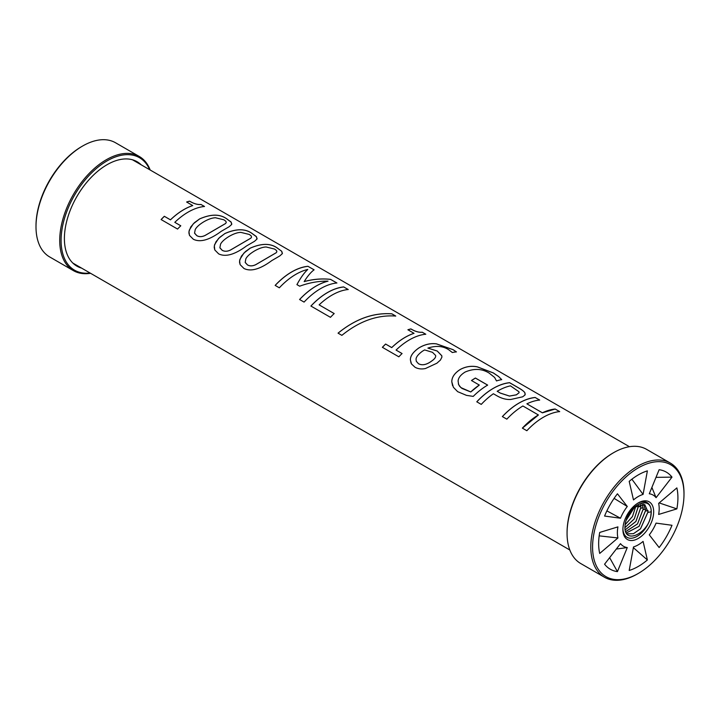 <?xml version="1.0" encoding="UTF-8"?>
<svg xmlns="http://www.w3.org/2000/svg" width="720" height="720" viewBox="0 0 720 720"><rect width="100%" height="100%" fill="white"/><g stroke="black" fill="none" stroke-linecap="round" stroke-linejoin="round"><path stroke-width="1.08" d="M90.072 273.015A64.953 37.503 -60 0 1 74.538 195.192A64.953 37.503 -60 0 1 149.697 169.731M90.549 273.285A65.907 38.052 -60 0 1 73.377 270.621A65.907 38.052 -60 0 1 73.377 194.517A65.907 38.052 -60 0 1 139.284 156.474A65.907 38.052 -60 0 1 150.183 170.01M139.284 156.474L115.551 142.767A65.907 38.052 120 0 0 82.188 146.277A65.907 38.052 120 0 0 36 226.278A65.907 38.052 120 0 0 49.644 256.923L73.377 270.621M81.549 268.092A60.264 34.794 -60 0 1 76.698 266.022A60.264 34.794 -60 0 1 76.878 196.542A60.264 34.794 -60 0 1 136.953 161.64A60.264 34.794 -60 0 1 141.183 164.817M82.188 146.277L81.306 146.79A64.638 37.323 120 0 0 36.009 225.252L36 226.278M502.371 416.61C513.297 405.153 524.232 398.781 535.185 397.503L539.685 400.05A59.634 34.425 120 0 0 526.878 403.839L542.403 412.839L555.192 409.05L559.683 411.642M535.185 397.503L539.667 400.086M522.387 428.157L538.416 414.981L522.891 405.981A59.634 34.425 120 0 0 506.844 419.166L502.362 416.583A59.634 34.425 -60 0 1 535.203 397.458M555.192 409.05L559.692 411.597A59.634 34.425 120 0 0 526.851 430.722L522.369 428.13A59.634 34.425 -60 0 1 538.416 414.945M542.403 412.839L542.403 412.803A59.634 34.425 -60 0 1 555.21 409.014M526.878 403.839L542.403 412.803M416.286 361.269L418.455 363.69C422.271 365.733 426.807 364.743 432.081 360.72C434.781 358.803 435.969 357.057 435.636 355.473L432.495 352.314L424.62 349.92L422.415 351.225C417.996 354.519 415.881 357.291 416.07 359.532L416.295 361.296L418.473 363.717C422.28 365.76 426.816 364.779 432.09 360.756C434.79 358.839 435.969 357.093 435.636 355.518M435.681 355.941L435.636 355.473M427.878 348.093L437.247 351.009L441.792 355.734L441.882 357.21L440.406 360.081L436.86 363.231L425.484 368.514C421.524 369.36 418.032 368.928 414.999 367.227L411.462 363.924L410.4 359.964C410.211 356.085 413.028 352.08 418.86 347.931C424.737 344.394 430.623 343.035 436.491 343.863L453.033 349.641L456.435 351.882A59.634 34.425 120 0 0 452.349 352.53L448.785 349.794C443.052 345.978 436.086 345.411 427.878 348.093L437.238 351.045L441.783 355.77L441.909 356.832M410.418 360C410.22 356.121 413.028 352.107 418.86 347.976C424.737 344.43 430.614 343.08 436.482 343.908L453.024 349.677L456.417 351.927M411.057 363.15L410.4 359.964M407.898 329.805L410.886 328.959C415.161 331.506 418.959 332.604 422.28 332.253L425.799 334.224A59.634 34.425 120 0 0 396.072 350.082L402.075 353.574M422.28 332.253L425.781 334.269M382.401 347.337L385.614 344.07L391.734 347.607C399.06 340.614 406.485 335.853 414.027 333.333L407.907 329.76A59.634 34.425 -60 0 1 410.904 328.914C415.17 331.461 418.968 332.559 422.298 332.208M396.072 350.082L402.057 353.538A59.634 34.425 120 0 0 398.844 356.814L382.383 347.31A59.634 34.425 -60 0 1 385.605 344.043L391.725 347.58A59.634 34.425 -60 0 1 414.027 333.297L414.027 333.297M338.067 333.171C355.482 318.987 373.41 312.552 391.851 313.857L395.73 316.098M391.86 313.812L395.748 316.053C377.28 314.739 359.316 321.174 341.874 335.358L338.049 333.153C355.473 318.951 373.41 312.507 391.86 313.812L391.851 313.857M310.914 306.072C321.84 294.615 332.775 288.243 343.728 286.965L348.228 289.512A59.634 34.425 120 0 0 319.122 304.866L334.197 313.587M343.728 286.965L348.21 289.557M319.122 304.866L334.188 313.56A59.634 34.425 120 0 0 330.453 317.331L310.905 306.045A59.634 34.425 -60 0 1 343.746 286.92M275.166 285.426C286.083 273.969 297.018 267.597 307.98 266.319L314.109 269.811C311.04 272.016 307.737 275.931 304.182 281.565L304.182 281.601C313.254 279.162 322.074 278.433 330.66 279.423L336.897 283.023M307.98 266.319L314.1 269.856M296.937 284.652C300.618 277.785 304.227 272.727 307.755 269.478L307.764 269.433A59.634 34.425 120 0 0 279.333 287.811L275.148 285.399A59.634 34.425 -60 0 1 307.989 266.283M299.601 299.538C308.88 289.737 318.348 283.617 328.014 281.169L328.023 281.133C318.645 281.007 309.195 282.69 299.664 286.2L296.928 284.616C300.618 277.74 304.236 272.682 307.764 269.433M330.66 279.423L336.906 282.978A59.634 34.425 120 0 0 304.074 302.094L299.583 299.511A59.634 34.425 -60 0 1 328.023 281.133M304.182 281.565C313.254 279.117 322.083 278.388 330.678 279.378M219.942 247.914L222.147 250.29C224.577 251.667 227.367 251.577 230.517 250.029L250.857 238.167L251.559 237.132L251.109 235.791L249.273 234.45L240.831 232.38C237.69 232.434 233.901 233.703 229.473 236.196C224.856 238.941 221.886 241.596 220.563 244.134L219.879 247.725L222.138 250.263C224.568 251.64 227.358 251.55 230.517 249.993L250.866 238.122L251.559 237.132M214.794 249.957L214.326 245.844L215.964 241.794L219.735 237.339L224.883 233.586C236.61 228.42 245.907 228.564 252.756 234.027L256.455 236.763L256.923 239.139L254.475 241.335L246.483 245.979C234.783 254.637 225.504 257.265 218.655 253.863L214.785 249.948L214.191 247.284L214.623 244.593L218.583 238.419L224.883 233.541C236.628 228.375 245.916 228.519 252.774 233.982L256.248 236.475L257.121 238.662M186.624 202.05L189.612 201.204C193.887 203.751 197.685 204.849 201.006 204.498L204.516 206.469A59.634 34.425 120 0 0 174.798 222.327L180.792 225.819M201.006 204.498L204.507 206.514M161.118 219.591L164.34 216.315L170.46 219.852C177.777 212.859 185.211 208.098 192.744 205.578L186.633 202.005A59.634 34.425 -60 0 1 189.621 201.159C193.896 203.715 197.694 204.804 201.015 204.453M174.798 222.327L180.783 225.792A59.634 34.425 120 0 0 177.561 229.059L161.109 219.555A59.634 34.425 -60 0 1 164.322 216.288L170.451 219.825A59.634 34.425 -60 0 1 192.753 205.542L192.753 205.542M194.625 233.298L196.83 235.683C199.26 237.051 202.059 236.961 205.209 235.413L225.549 223.551L226.251 222.516L225.864 221.256L223.965 219.834L215.523 217.764C212.373 217.818 208.593 219.087 204.165 221.58C199.548 224.334 196.578 226.98 195.246 229.518L194.553 233.064L196.821 235.647C199.251 237.024 202.041 236.934 205.2 235.386L225.549 223.506L226.251 222.516M227.448 219.411L231.246 222.273L231.615 224.523L229.158 226.719L221.166 231.363C209.466 240.021 200.196 242.649 193.338 239.247L189.513 235.422L188.901 232.947L189.279 230.139L193.275 223.839L199.575 218.97C211.302 213.804 220.59 213.957 227.448 219.411L230.931 221.868L231.804 224.046M189.477 235.332L188.946 231.579L190.782 226.917L194.418 222.687L199.575 218.934C211.311 213.759 220.608 213.912 227.457 219.366M247.455 264.906C249.885 266.283 252.684 266.193 255.834 264.645L276.165 252.774L276.876 251.739L276.489 250.488L274.59 249.066L266.148 246.987C262.998 247.041 259.218 248.319 254.79 250.812C250.173 253.557 247.203 256.203 245.871 258.75L245.196 262.359L247.446 264.879C249.876 266.247 252.666 266.157 255.825 264.609L276.174 252.738L276.885 251.703M245.259 262.557L247.446 264.879M240.102 264.555L239.571 260.802L241.407 256.149L245.439 251.559L250.2 248.157C261.936 242.991 271.233 243.135 278.082 248.598L281.781 251.334L282.24 253.755L279.783 255.942L271.791 260.595C260.091 269.253 250.812 271.881 243.963 268.479L240.138 264.654L239.526 262.179L239.904 259.362L243.9 253.071L250.2 248.193C261.927 243.036 271.215 243.18 278.073 248.643L281.547 251.136L282.429 253.296M471.483 380.556L475.416 378.063L487.656 385.137M458.352 383.859L459.594 386.271L461.979 388.44L470.772 391.968L479.304 385.065L471.483 380.52A59.634 34.425 -60 0 1 475.416 378.027L487.656 385.101A59.634 34.425 120 0 0 473.229 396.396L466.47 395.361L457.65 391.662L453.402 387.297L451.809 381.852C451.773 377.226 454.608 373.086 460.323 369.45C465.849 366.525 471.528 365.67 477.369 366.894L493.344 372.978L498.744 376.668L501.696 379.683M470.772 391.968L470.763 391.941A59.634 34.425 -60 0 1 479.304 385.029M498.744 376.668L501.705 379.638A59.634 34.425 120 0 0 496.503 380.934L494.613 377.46L489.213 373.131C482.031 368.613 474.012 368.253 465.138 372.033C460.656 374.814 458.307 377.829 458.1 381.087L458.676 384.741L460.881 387.594L470.763 391.941M452.592 385.722L451.791 381.816C451.764 377.19 454.608 373.05 460.323 369.414C465.849 366.48 471.537 365.634 477.378 366.858L493.353 372.933L498.762 376.623M497.196 391.275L500.256 393.084L509.472 396.081L516.357 394.848L519.102 392.733L518.949 391.752L510.453 385.848A59.634 34.425 120 0 0 497.196 391.275L500.256 393.039L509.472 396.045L516.366 394.803L519.111 392.697M476.784 401.832C487.71 390.375 498.645 384.012 509.598 382.734L518.076 387.621C521.991 389.835 524.286 391.617 524.943 392.967L525.204 394.461M524.952 392.931L524.97 395.037L522.63 396.819L510.759 399.483C506.322 399.726 501.795 398.538 497.178 395.937L493.38 393.75A59.634 34.425 120 0 0 481.257 404.397L476.775 401.805A59.634 34.425 -60 0 1 509.616 382.689L518.085 387.576C522.009 389.79 524.295 391.572 524.952 392.931L524.943 392.967M670.347 463.077L646.623 449.379A65.907 38.052 120 0 0 614.07 452.412L613.386 452.799A64.953 37.503 120 0 0 567.063 533.034L567.063 533.826A65.907 38.052 120 0 0 580.716 563.526L604.449 577.233A65.907 38.052 -60 0 1 604.449 501.129A65.907 38.052 -60 0 1 670.347 463.077A65.907 38.052 -60 0 1 684 493.254A65.907 38.052 -60 0 1 684 493.722L683.991 494.748A64.638 37.323 -60 0 1 638.685 573.21A64.638 37.323 -60 0 1 592.578 547.362A64.638 37.323 -60 0 1 638.154 467.964A64.638 37.323 -60 0 1 683.991 494.28A64.638 37.323 -60 0 1 683.991 494.748M614.07 452.412A65.907 38.052 120 0 0 567.063 533.826M638.685 573.21L637.812 573.723A65.907 38.052 -60 0 1 604.449 577.233M659.133 547.551L649.287 534.852A29.574 17.073 120 0 0 656.073 523.107L671.994 525.285A56.052 32.364 -60 0 1 659.133 547.551M629.199 570.465L633.492 546.939A29.574 17.073 120 0 0 643.086 541.404L647.379 559.962A56.052 32.364 -60 0 1 629.199 570.465M604.575 564.201L620.496 543.636A29.574 17.073 120 0 0 627.282 547.56L617.436 571.626A56.052 32.364 -60 0 1 604.575 564.201M671.994 477.126L656.073 497.691A29.574 17.073 120 0 0 649.287 493.776L659.133 469.71A56.052 32.364 -60 0 1 671.994 477.126L656.01 477.36M647.379 470.871L643.086 494.397A29.574 17.073 120 0 0 633.492 499.932L629.199 481.365A56.052 32.364 -60 0 1 647.379 470.871M617.436 493.785L627.282 506.484A29.574 17.073 120 0 0 620.496 518.229L604.575 516.051A56.052 32.364 -60 0 1 617.436 493.785M617.931 526.878A29.574 17.073 120 0 0 617.931 537.957L599.706 553.437A56.052 32.364 -60 0 1 599.706 532.44L617.931 526.878M653.67 511.785A21.753 12.555 -60 0 1 638.289 538.425A21.753 12.555 -60 0 1 622.908 529.551A21.753 12.555 -60 0 1 638.289 502.902A21.753 12.555 -60 0 1 653.67 511.785M676.863 487.899A56.052 32.364 -60 0 1 676.863 508.887L658.638 514.449A29.574 17.073 120 0 0 658.638 503.379L676.863 487.899M638.406 504.72L638.55 506.826L638.37 504.729M638.55 506.826L640.818 506.412M637.416 505.197L638.406 505.017M640.332 504.081L640.962 508.212L640.305 504.081M640.962 508.212L643.23 507.798M643.365 509.607L641.997 503.901L643.365 509.607L645.633 509.193M643.491 504.099L645.777 510.993L643.473 504.09M645.777 510.993L648.045 510.579M627.282 506.484L614.106 498.366M606.879 510.876L620.496 518.229M643.086 494.397L631.881 479.205M656.073 497.691L651.888 487.431M648.189 512.388L644.787 504.621L648.189 512.388L651.24 511.785A20.034 11.565 120 0 0 637.668 503.28M622.917 528.822A20.034 11.565 120 0 0 636.534 536.625A20.034 11.565 120 0 0 651.141 513.765C649.8 532.737 624.258 545.607 624.933 526.977L625.248 523.683A17.145 9.9 -60 0 1 626.067 520.443L634.581 507.159L644.787 504.621M632.655 508.995L626.067 520.443C630.81 502.929 651.798 495.729 651.132 511.848M640.908 507.51L640.917 508.014M643.32 508.905L643.329 509.4M638.496 506.124L638.514 506.619M645.723 510.291L645.741 510.795M648.135 511.686L648.144 512.181M647.892 512.217L640.512 528.831L633.492 533.682L626.958 533.871L633.492 533.664L640.503 528.804L647.856 512.19M599.175 535.851L617.931 537.957M632.718 508.932L626.049 520.506M659.196 502.911L676.863 508.887M650.781 516.024L651.24 511.785A20.034 11.565 -60 0 1 651.141 513.765M647.379 559.962L633.357 547.65M616.302 549.063L627.282 547.56M617.436 571.626L609.642 557.667M638.262 506.655L634.311 518.886L624.951 527.67M640.665 508.041L635.913 521.487L625.203 529.866M635.823 506.196L632.493 516.519L625.068 524.799M643.077 509.436L637.524 523.944L625.698 531.612M645.48 510.822L639.099 526.347L626.337 532.962M625.077 524.763L632.457 516.51L635.778 506.232M624.951 527.643L634.293 518.859L638.217 506.628M625.203 529.848L635.895 521.451L640.629 508.023M625.689 531.594L637.506 523.917L643.041 509.409M626.328 532.944L639.081 526.32L645.444 510.804M629.451 446.715L132.471 159.786M569.817 549.99L72.837 263.061"/></g></svg>
